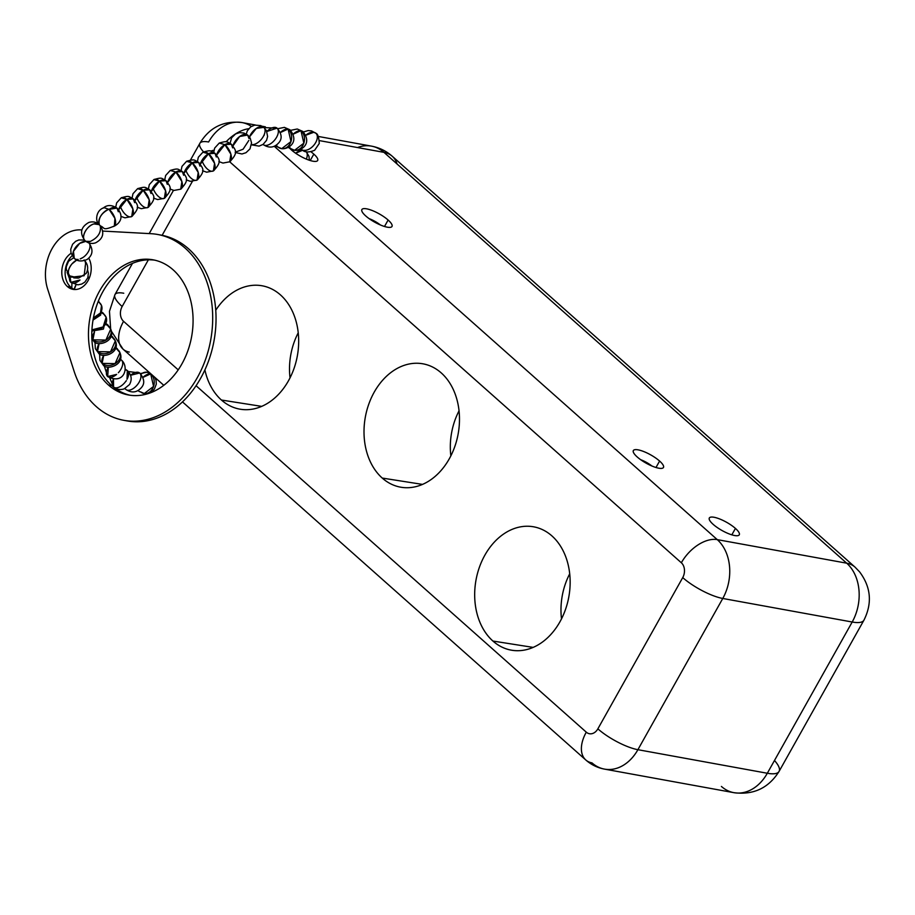 <?xml version="1.0" encoding="UTF-8"?>
<svg xmlns="http://www.w3.org/2000/svg" width="915" height="915" viewBox="0 0 915 915"><rect width="100%" height="100%" fill="white"/><g stroke="black" fill="none" stroke-linecap="round" stroke-linejoin="round"><path stroke-width="1.37" d="M196.062 385.707L586.286 732.16A32.117 19.238 131.6 0 0 585.783 759.965A32.117 19.238 -48.4 0 1 586.286 732.16L196.062 385.707L586.286 732.16A10.82 8.144 -79.7 0 0 597.861 728.843A32.117 8.795 29.3 0 0 637.904 749.694L767.319 773.255A42.936 11.758 29.3 0 0 779.054 771.448L863.92 620.21A42.936 11.758 -150.7 0 1 852.197 622.017A42.936 11.758 29.3 0 0 863.92 620.21C872.407 603.225 870.977 587.133 859.631 571.909L854.987 567.094A42.936 25.723 131.6 0 0 846.695 563.183L383.957 152.359A42.936 25.723 -48.4 0 1 392.249 156.259A42.936 25.723 131.6 0 0 383.957 152.359L319.472 140.624L383.957 152.359A42.936 32.3 -79.7 0 0 371.433 146.126A42.936 32.3 100.3 0 1 383.957 152.359L846.695 563.183A42.936 25.723 -48.4 0 1 854.987 567.094L392.249 156.259C386.256 150.986 379.325 147.612 371.433 146.126L318.351 136.461M274.271 146.32L717.269 539.633L274.271 146.32L717.269 539.633L846.695 563.183A42.936 32.3 100.3 0 1 852.197 622.017L767.319 773.255L852.197 622.017L722.77 598.467L637.904 749.694A32.117 8.795 -150.7 0 1 597.861 728.843A10.82 8.144 -79.7 0 1 586.286 732.16A10.82 8.144 -79.7 0 0 597.861 728.843L682.727 577.605A32.117 8.795 29.3 0 0 722.77 598.467A32.117 8.795 -150.7 0 1 682.727 577.605A10.82 8.144 -79.7 0 0 681.343 562.771A32.117 19.238 -48.4 0 1 717.269 539.633A42.936 32.3 100.3 0 1 722.77 598.467L637.904 749.694L767.319 773.255A42.936 32.3 100.3 0 1 733.921 792.676A42.936 32.3 -79.7 0 0 767.319 773.255A42.936 32.3 100.3 0 1 721.409 786.443A42.936 32.3 -79.7 0 0 733.921 792.676C753.491 795.181 768.531 788.101 779.054 771.448A42.936 11.758 -150.7 0 1 767.319 773.255L852.197 622.017A42.936 32.3 -79.7 0 0 846.695 563.183A42.936 32.3 100.3 0 1 852.197 622.017L722.77 598.467A42.936 32.3 -79.7 0 0 717.269 539.633L846.695 563.183L383.957 152.359L319.472 140.624M213.961 150.289A10.82 8.144 -79.7 0 0 210.942 151.204A10.82 8.144 -79.7 0 1 213.961 150.289A10.82 8.144 -79.7 0 0 210.942 151.204M192.367 181.41L162.127 235.304M148.367 259.814L122.164 306.502A32.117 8.795 -150.7 0 1 114.97 294.573A32.117 8.795 29.3 0 0 122.164 306.502L148.367 259.814L122.164 306.502A10.82 8.144 -79.7 0 0 123.559 321.325L178.219 369.866L123.559 321.325A32.117 19.238 131.6 0 0 123.045 349.13A32.117 19.238 131.6 0 0 129.244 352.058A32.117 19.238 131.6 0 1 123.559 321.325L178.219 369.866M852.197 622.017L722.77 598.467A32.117 8.795 29.3 0 1 682.727 577.605L597.861 728.843L682.727 577.605A10.82 8.144 -79.7 0 0 681.343 562.771L229.722 161.806L230.9 154.235L224.861 144.639L231.346 144.193L224.861 144.639L230.9 154.235L229.711 161.806L222.951 163.064L218.879 161.6M221.43 400.027A62.678 47.168 100.3 0 1 204.891 369.9A62.678 47.168 -79.7 0 0 221.43 400.027A62.678 47.168 -79.7 0 0 240.645 409.279A62.678 47.168 -79.7 0 0 294.092 368.253A62.678 47.168 -79.7 0 0 280.436 294.882A62.678 47.168 100.3 0 1 288.477 380.777A62.678 47.168 100.3 0 1 221.43 400.027L261.701 406.374M215.757 310.242A62.678 47.168 100.3 0 1 280.436 294.882A62.678 47.168 -79.7 0 0 263.085 285.972A62.678 47.168 -79.7 0 0 215.757 310.242A62.678 47.168 -79.7 0 1 280.436 294.882A62.678 47.168 -79.7 0 1 277.348 395.566A62.678 47.168 -79.7 0 1 204.891 369.9M382.241 478.065A62.678 47.168 100.3 0 1 374.212 392.169A62.678 47.168 100.3 0 1 441.247 372.92A62.678 47.168 100.3 0 1 449.276 458.815A62.678 47.168 100.3 0 1 382.241 478.065L422.513 484.401L382.241 478.065A62.678 47.168 -79.7 0 0 401.445 487.318A62.678 47.168 -79.7 0 0 454.904 446.28A62.678 47.168 -79.7 0 0 441.247 372.92A62.678 47.168 -79.7 0 0 423.897 363.998A62.678 47.168 -79.7 0 0 369.008 403.538A62.678 47.168 -79.7 0 0 382.241 478.065L422.513 484.401M492.911 641.049A62.678 47.168 100.3 0 1 484.881 555.153A62.678 47.168 100.3 0 1 551.917 535.904A62.678 47.168 100.3 0 1 559.946 621.8A62.678 47.168 100.3 0 1 492.911 641.049L533.171 647.397L492.911 641.049A62.678 47.168 -79.7 0 0 512.114 650.302A62.678 47.168 -79.7 0 0 565.562 609.264A62.678 47.168 -79.7 0 0 551.917 535.904A62.678 47.168 -79.7 0 0 534.554 526.994A62.678 47.168 -79.7 0 0 479.666 566.522A62.678 47.168 -79.7 0 0 492.911 641.049L533.171 647.397M561.501 618.86A60.401 45.453 100.3 0 1 569.702 573.819A60.401 45.453 -79.7 0 0 561.501 618.86A60.401 45.453 -79.7 0 1 569.702 573.819M659.601 461.057A17.259 4.724 29.3 0 0 643.966 451.633A17.259 4.724 29.3 0 0 633.363 450.569A17.259 4.724 29.3 0 0 637.229 456.985A17.259 4.724 -150.7 0 1 638.075 449.837A17.259 4.724 -150.7 0 1 659.601 461.057A17.259 4.724 -150.7 0 1 658.743 468.194A17.259 4.724 -150.7 0 1 637.229 456.985A17.259 4.724 29.3 0 0 652.864 466.398A17.259 4.724 29.3 0 0 663.467 467.462A17.259 4.724 29.3 0 0 659.601 461.057L655.975 467.508L659.601 461.057A17.259 4.724 29.3 0 0 633.878 450.054A17.259 4.724 29.3 0 0 651.777 465.941A17.259 4.724 29.3 0 0 659.601 461.057L655.975 467.508M365.76 215.963A17.259 4.724 -150.7 0 1 366.606 208.826A17.259 4.724 -150.7 0 1 388.12 220.035A17.259 4.724 -150.7 0 1 387.274 227.172A17.259 4.724 -150.7 0 1 365.76 215.963A17.259 4.724 29.3 0 0 381.395 225.376A17.259 4.724 29.3 0 0 391.997 226.44A17.259 4.724 29.3 0 0 388.12 220.035A17.259 4.724 29.3 0 0 372.485 210.622A17.259 4.724 29.3 0 0 361.894 209.546A17.259 4.724 29.3 0 0 365.76 215.963M310.94 151.787A17.168 4.701 -150.7 0 1 313.822 154.109A17.168 4.701 -150.7 0 1 312.976 161.212A17.168 4.701 -150.7 0 1 291.565 150.06A17.168 4.701 -150.7 0 1 290.169 148.722A17.168 4.701 29.3 0 0 291.565 150.06A17.168 4.701 29.3 0 0 307.131 159.427A17.168 4.701 29.3 0 0 317.677 160.491A17.168 4.701 29.3 0 0 313.822 154.109L310.231 160.525L313.822 154.109A17.168 4.701 29.3 0 0 310.94 151.787A17.168 4.701 -150.7 0 1 313.822 154.109A17.168 4.701 -150.7 0 1 312.129 161.04A17.168 4.701 -150.7 0 1 290.169 148.722M735.431 528.424A17.168 4.701 -150.7 0 1 734.585 535.527A17.168 4.701 -150.7 0 1 713.174 524.364A17.168 4.701 -150.7 0 1 714.02 517.261A17.168 4.701 -150.7 0 1 735.431 528.424L731.828 534.84L735.431 528.424A17.168 4.701 29.3 0 0 719.876 519.045A17.168 4.701 29.3 0 0 709.331 517.993A17.168 4.701 29.3 0 0 713.174 524.364A17.168 4.701 29.3 0 0 728.729 533.742A17.168 4.701 29.3 0 0 739.274 534.795A17.168 4.701 29.3 0 0 735.431 528.424A17.168 4.701 -150.7 0 1 727.642 533.285A17.168 4.701 -150.7 0 1 709.834 517.478A17.168 4.701 -150.7 0 1 735.431 528.424L731.828 534.84M846.695 563.183L717.269 539.633A32.117 19.238 131.6 0 0 681.343 562.771L229.711 161.818M226.074 141.825A32.117 19.238 -48.4 0 1 248.674 128.729A32.117 19.238 131.6 0 0 226.074 141.825A32.117 19.238 -48.4 0 1 248.674 128.729M203.553 151.867A32.117 8.795 -150.7 0 1 199.847 143.335A32.117 8.795 29.3 0 0 203.553 151.867A32.117 8.795 -150.7 0 1 208.62 141.985A32.117 8.795 29.3 0 0 199.847 143.335C209.546 127.368 223.603 120.448 242.018 122.564A42.936 32.3 100.3 0 1 251.419 126.396A42.936 32.3 -79.7 0 0 242.018 122.564A42.936 32.3 -79.7 0 0 208.62 141.985A42.936 32.3 -79.7 0 1 251.419 126.396M123.559 321.325A10.82 8.144 -79.7 0 1 122.164 306.502A10.82 8.144 -79.7 0 0 123.559 321.325A32.117 19.238 -48.4 0 0 123.045 349.13L111.275 331.001M122.164 306.502A32.117 8.795 -150.7 0 1 123.754 293.223A32.117 8.795 29.3 0 0 114.97 294.573L132.481 263.383M585.783 759.965A32.117 19.238 131.6 0 0 591.982 762.881A42.936 32.3 -79.7 0 0 604.506 769.115A42.936 32.3 -79.7 0 0 637.904 749.694A42.936 32.3 100.3 0 1 604.506 769.115C597.426 767.776 591.182 764.723 585.783 759.965L182.474 401.891M384.506 226.485L388.12 220.035A17.259 4.724 29.3 0 0 362.397 209.032A17.259 4.724 29.3 0 0 380.297 224.93A17.259 4.724 29.3 0 0 388.12 220.035M290.032 377.849A60.401 45.453 100.3 0 1 298.233 332.797A60.401 45.453 -79.7 0 0 290.032 377.849A60.401 45.453 -79.7 0 1 298.233 332.797M459.044 410.824A60.401 45.453 -79.7 0 0 450.843 455.876A60.401 45.453 100.3 0 1 459.044 410.824A60.401 45.453 -79.7 0 0 450.843 455.876M313.811 132.275L315.881 133.258L313.811 132.275L305.713 135.283L313.811 132.275M301.252 148.951L301.63 149.305C304.215 152.473 308.549 152.782 314.634 150.266L319.266 143.472C318.877 137.147 317.757 133.739 315.881 133.258L311.512 130.902L308.218 130.559L303.403 131.977M303.711 150.277L303.711 150.277A10.728 6.428 131.6 0 0 317.276 138.108A10.728 6.428 131.6 0 0 305.713 135.283M295.671 153.24L302.785 150.197L295.671 153.24A10.728 6.428 131.6 0 1 302.785 150.197M293.086 134.231A10.728 5.776 -50.2 0 1 300.955 130.651L302.774 131.405L300.955 130.651L303.849 143.175L294.55 150.3L303.849 143.175L300.955 130.651L297.249 129.004L300.955 130.651L293.086 134.231L300.955 130.651A10.728 8.555 97.2 0 1 302.122 146.583A10.728 8.555 97.2 0 1 289.197 146.812M290.856 148.653L294.55 150.3L290.856 148.653A10.728 5.776 129.8 0 1 288.465 147.281M280.23 132.606A10.728 5.776 -50.2 0 1 288.099 129.026L289.918 129.77L288.099 129.026L290.981 141.55L281.694 148.676L290.981 141.55L288.099 129.026L284.393 127.379L288.099 129.026L280.23 132.606L288.099 129.026A10.728 8.555 97.2 0 1 289.266 144.959A10.728 8.555 97.2 0 1 276.341 145.188M277.691 128.718L284.393 127.379L289.918 129.77C300.097 142.26 287.962 149.591 281.694 148.676L277.988 147.029A10.728 5.776 129.8 0 1 275.609 145.657M266.825 131.508A10.728 5.776 129.8 0 1 276.627 127.848A10.728 5.776 129.8 0 1 276.616 137.216A10.728 5.776 129.8 0 1 263.062 144.41L263.326 144.65C269.262 148.47 274.489 147.761 279.006 142.523C282.38 138.451 281.728 133.659 277.051 128.146L266.825 131.508L277.051 128.146L264.046 127.597M264.069 135.489L264.435 134.059A10.728 5.776 129.8 0 0 260.203 126.693A10.728 5.776 129.8 0 0 249.463 136.964L256.303 128.42L263.783 127.357L256.303 128.42L249.463 136.964M232.97 145.874L239.65 136.507L247.679 135.065L239.65 136.507L232.97 145.874A10.728 5.776 129.8 0 1 242.063 135.065A10.728 5.776 129.8 0 1 248.983 138.531L247.679 135.065L243.893 133.03L239.661 132.641L235.635 133.91L231.632 137.765L230.077 143.289M235.212 152.21L243.104 149.214L248.823 140.453M216.638 155.001L224.861 144.639L219.245 143.072L224.861 144.639L216.638 155.001A10.728 5.776 -50.2 0 1 224.861 144.639A10.728 5.261 60.8 0 1 230.9 154.235A10.728 5.261 60.8 0 1 229.711 161.806L681.343 562.771A32.117 19.238 -48.4 0 1 717.269 539.633A42.936 32.3 -79.7 0 1 722.77 598.467L637.904 749.694L767.319 773.255A42.936 11.758 -150.7 0 0 774.49 760.479M215.014 153.32C210.164 150.929 211.674 149.648 202.913 152.199A10.728 5.261 60.8 0 1 208.529 153.766L202.913 152.199L208.529 153.766L200.305 164.128L208.529 153.766A10.728 5.776 -50.2 0 1 216.306 157.003L215.014 153.32L208.529 153.766L215.014 153.32C218.685 158.787 222.997 160.983 213.378 170.933L214.567 163.362L208.529 153.766L214.567 163.362L213.378 170.933L206.618 172.192L202.547 170.716M224.861 144.639A10.728 5.776 -50.2 0 1 232.639 147.875L231.346 144.193C235.018 149.671 239.341 151.856 229.711 161.806M183.972 173.255A10.728 5.776 -50.2 0 1 192.196 162.893A10.728 5.776 -50.2 0 1 199.973 166.13L198.669 162.435C193.831 160.056 195.341 158.764 186.569 161.315A10.728 5.261 60.8 0 1 192.196 162.893L198.669 162.435L192.196 162.893L198.223 172.478L197.045 180.061L198.223 172.478L192.196 162.893L186.569 161.315L192.196 162.893L183.972 173.255L192.196 162.893A10.728 5.261 60.8 0 1 198.727 175.051A10.728 5.261 60.8 0 1 193.808 179.992A10.728 5.261 60.8 0 1 185.585 169.527M197.034 180.061L190.286 181.319L186.203 179.843M167.639 182.382A10.728 5.776 -50.2 0 1 175.852 172.009L170.236 170.442L175.852 172.009L167.639 182.382L175.852 172.009A10.728 5.776 -50.2 0 1 183.641 175.257L182.337 171.562L175.852 172.009L182.337 171.562C186.019 177.041 190.331 179.237 180.713 189.188L181.891 181.605L175.852 172.009L181.891 181.605L180.713 189.188L173.953 190.434L169.87 188.97M151.295 191.51A10.728 5.776 -50.2 0 1 159.519 181.136A10.728 5.776 -50.2 0 1 167.308 184.373L166.004 180.69C161.166 178.299 162.676 177.018 153.903 179.569A10.728 5.261 60.8 0 1 159.519 181.136L166.004 180.69L159.519 181.136L165.558 190.732L164.38 198.315L165.558 190.732L159.519 181.136L153.903 179.569L159.519 181.136L151.295 191.51L159.519 181.136A10.728 5.261 60.8 0 1 166.061 193.305A10.728 5.261 60.8 0 1 161.131 198.246A10.728 5.261 60.8 0 1 152.908 187.781M134.963 200.637A10.728 5.776 -50.2 0 1 143.186 190.263A10.728 5.776 -50.2 0 1 150.975 193.5L149.671 189.817C144.833 187.426 146.343 186.145 137.57 188.696A10.728 5.261 60.8 0 1 143.186 190.263L149.671 189.817L143.186 190.263L149.225 199.859L148.036 207.442L149.225 199.859L143.186 190.263L137.57 188.696L143.186 190.263L134.963 200.637L143.186 190.263A10.728 5.261 60.8 0 1 149.717 202.421A10.728 5.261 60.8 0 1 144.799 207.373A10.728 5.261 60.8 0 1 136.575 196.908M133.338 198.944C128.489 196.553 130.01 195.272 121.238 197.823A10.728 5.261 60.8 0 1 126.853 199.39L121.238 197.823L126.853 199.39L118.63 209.752L126.853 199.39A10.728 5.776 -50.2 0 1 134.642 202.627L133.338 198.944L126.853 199.39L133.338 198.944C137.021 204.422 141.333 206.607 131.703 216.558L132.892 208.986L126.853 199.39L132.892 208.986L131.703 216.558L124.943 217.816L120.872 216.352M99.163 224.781C95.171 221.693 95.48 210.347 104.058 207.659L109.125 209.398L114.935 218.388L114.329 226.039L114.947 218.411L109.125 209.398L117.006 208.071L109.125 209.398L104.047 207.659M98.969 224.369L99.3 224.644C98.134 218.239 101.336 213.103 108.885 209.203C101.336 213.103 98.134 218.239 99.3 224.644L93.971 223.912C86.079 225.799 79.971 239.112 85.987 241.308L90.356 241.411C98.065 237.625 101.359 232.456 100.238 225.891C105.317 227.526 101.611 231.289 114.329 226.039A10.58 5.181 -119.2 0 0 114.947 218.399A10.58 5.181 -119.2 0 0 109.125 209.398A10.728 5.776 129.8 0 1 118.309 211.754L117.006 208.071C111.596 204.697 106.986 204.72 103.178 208.151M109.125 209.398A10.58 5.181 -119.2 0 0 108.885 209.203A10.728 6.428 131.6 0 0 100.776 215.974A10.728 6.428 131.6 0 0 99.3 224.644L99.3 224.644C96.189 221.968 92.69 221.247 88.801 222.471C80.68 227.126 79.422 233.199 85.038 240.691L85.987 241.308C79.971 239.112 86.079 225.799 93.971 223.912L99.3 224.644L100.238 225.891M83.162 257.367A10.728 6.428 131.6 0 1 80.165 258.934L83.162 257.367A10.728 6.428 -48.4 0 0 89.075 242.944M85.987 241.308L79.662 243.39L73.452 251.305L74.287 258.407L73.452 251.305L79.662 243.39L85.987 241.308A10.728 6.428 131.6 0 1 84.649 232.502A10.728 6.428 131.6 0 1 93.971 223.912A10.728 6.428 -48.4 0 1 99.3 224.644M84.066 259.952C88.012 264.149 88.709 268.667 86.159 273.482L78.724 278.023L69.654 275.861C67.39 272.83 68.145 268.861 71.93 263.943L76.757 260.043L71.93 263.943C68.145 268.861 67.39 272.83 69.654 275.861L66.315 269.479L66.269 266.837L68.522 261.313L73.635 257.767M138.199 390.522A10.728 5.776 129.8 0 0 140.59 391.883L144.284 393.53L153.571 386.416L150.689 373.88L153.571 386.416L144.284 393.53L148.79 393.141L151.89 391.609L154.406 389.069L156.293 384.151L156.088 380.434L154.841 377.369M142.82 377.46L150.689 373.88L146.983 372.233L150.689 373.88L142.82 377.46A10.728 5.776 -50.2 0 1 150.689 373.88M124.909 388.555L125.915 389.504C131.852 393.336 137.078 392.626 141.596 387.377C144.97 383.316 144.318 378.524 139.64 373.011L130.582 375.276L139.64 373.011L128.306 371.501M113.494 378.993L113.574 387.045L113.494 378.993A10.728 5.776 129.8 0 0 114.924 387.72A10.728 5.776 129.8 0 0 125.344 381.921A10.728 5.776 -50.2 0 0 126.201 380.72L126.407 380.834M125.183 369.763L127.311 370.552L125.183 369.763A10.728 5.776 129.8 0 1 127.025 379.336L127.311 370.552C131.566 374.83 132.298 379.496 129.507 384.552L124.257 388.829C120.425 390.167 116.868 389.573 113.574 387.045L109.743 377.906M104.173 365.588L107.684 376.557L108.325 367.144L107.684 376.557L116.628 374.395A10.728 5.776 129.8 0 1 107.627 376.511A10.728 5.776 129.8 0 1 108.325 367.144M120.277 359.458L121.409 360.064L120.277 359.458A10.728 5.776 129.8 0 1 118.367 372.725M99.563 353.808L99.952 360.441L103.075 364.788L102.103 363.392L115.107 363.621L119.934 352.63L115.667 347.677L119.934 352.63L115.107 363.621L102.103 363.392L103.715 355.375L102.103 363.392L103.075 364.788C106.129 370.769 125.504 365.154 119.934 352.63M94.954 342.027L95.343 348.672L98.477 353.007L97.493 351.623L110.509 351.852L115.336 340.849L111.058 335.897L115.336 340.849L110.509 351.852L97.493 351.623L99.117 343.594L97.493 351.623L98.477 353.007C101.531 358.989 120.906 353.384 115.336 340.849M91.889 339.065L93.868 341.238L92.884 339.842L105.9 340.071L110.726 329.08L107.604 324.734L106.46 324.127L110.726 329.08L105.9 340.071L92.884 339.842L94.508 331.813L92.884 339.842L93.868 341.238C96.921 347.208 116.297 341.604 110.726 329.08M91.877 338.825L92.884 339.842L91.877 338.825M91.935 329.869L103.143 326.941L106.129 317.299L102.995 312.964L106.129 317.299L103.143 326.941L91.935 329.869A10.728 8.67 -21.4 0 0 105.408 324.196A10.728 8.67 -21.4 0 0 101.656 312.976M93.41 317.94L100.501 312.907L101.519 305.519L98.34 301.149L101.519 305.519L100.501 312.907L93.41 317.94A10.728 8.67 -21.4 0 0 101.679 310.379A10.728 8.67 -21.4 0 0 98.122 301.721M74.275 289.357L76.082 284.714L74.275 289.357A10.728 5.776 129.8 0 1 76.082 284.714M88.034 277.016L89.178 277.634L88.034 277.016A10.728 5.776 -50.2 0 1 89.395 277.828L89.395 277.817M67.127 272.315L70.844 282.358L70.02 276.158L70.844 282.358L80.005 279.99A10.728 5.776 129.8 0 1 71.747 282.884A10.728 5.776 129.8 0 1 70.02 276.158L71.702 277.176M71.667 277.165L84.134 275.724L85.278 266.494M102.777 231.072L150.986 233.691A94.451 71.073 100.3 0 1 197.32 377.621A94.451 71.073 100.3 0 1 73.989 370.907A94.451 71.073 -79.7 0 0 123.857 420.328A94.451 71.073 -79.7 0 0 210.69 340.128A94.451 71.073 -79.7 0 0 157.677 234.48A94.451 71.073 -79.7 0 0 150.986 233.691L102.777 231.072L150.986 233.691A94.451 71.073 100.3 0 1 197.32 377.621A94.451 71.073 100.3 0 1 73.989 370.907L47.66 289.129A40.786 30.687 100.3 0 1 80.909 229.882L81.79 229.928L80.909 229.882A40.786 30.687 -79.7 0 0 47.66 289.129A40.786 30.687 100.3 0 1 80.909 229.882L81.79 229.928M67.401 286.544A19.318 14.537 -79.7 0 1 61.934 269.513A19.318 14.537 -79.7 0 1 71.084 253.306A19.318 14.537 -79.7 0 0 61.934 269.513A19.318 14.537 -79.7 0 0 67.401 286.544A19.318 14.537 -79.7 0 0 86.468 283.067A19.318 14.537 -79.7 0 0 88.766 258.19A19.318 14.537 -79.7 0 1 88.549 279.716A19.318 14.537 -79.7 0 1 73.04 289.357A19.318 14.537 -79.7 0 1 67.401 286.544L70.741 287.161A19.318 14.537 -79.7 0 0 74.733 289.529A19.318 14.537 100.3 0 1 70.741 287.161A19.318 14.537 100.3 0 1 72.113 255.731A19.318 14.537 -79.7 0 0 70.741 287.161L67.401 286.544L70.741 287.161M173.095 269.788A68.694 51.686 -79.7 0 0 99.632 290.89A68.694 51.686 -79.7 0 0 108.439 385.021A68.694 51.686 -79.7 0 0 181.902 363.918A68.694 51.686 -79.7 0 0 173.095 269.788A68.694 51.686 -79.7 0 0 153.068 259.826A68.694 51.686 -79.7 0 0 93.696 303.986A68.694 51.686 -79.7 0 0 108.439 385.021L111.779 385.627A68.694 51.686 100.3 0 1 96.67 305.644A68.694 51.686 100.3 0 1 154.727 260.169A68.694 51.686 -79.7 0 0 96.67 305.644A68.694 51.686 -79.7 0 0 111.779 385.627L108.439 385.021A68.694 51.686 -79.7 0 0 128.466 394.983A68.694 51.686 -79.7 0 0 187.838 350.834A68.694 51.686 -79.7 0 0 173.095 269.788A68.694 51.686 -79.7 0 0 88.984 324.585A68.694 51.686 -79.7 0 0 160.228 387.834A68.694 51.686 -79.7 0 0 173.095 269.788M130.147 395.257A68.694 51.686 100.3 0 1 111.779 385.627A68.694 51.686 -79.7 0 0 130.147 395.257A68.694 51.686 -79.7 0 1 93.25 318.752A68.694 51.686 -79.7 0 1 154.727 260.169M159.347 234.812A94.451 71.073 100.3 0 1 214.03 340.735A94.451 71.073 100.3 0 1 125.527 420.603A94.451 71.073 100.3 0 0 214.03 340.735A94.451 71.073 100.3 0 0 159.347 234.812M157.677 234.48L161.017 235.086A94.451 71.073 100.3 0 1 214.03 340.735A94.451 71.073 100.3 0 1 127.196 420.934L123.857 420.328M73.989 370.907L47.66 289.129L73.989 370.907M380.434 224.987A12.879 3.523 29.3 0 0 369.157 218.651A12.879 3.523 -150.7 0 1 380.434 224.987A12.879 3.523 -150.7 0 0 369.157 218.651M640.626 459.673A12.879 3.523 -150.7 0 1 651.915 466.01A12.879 3.523 29.3 0 0 640.626 459.673A12.879 3.523 29.3 0 1 651.915 466.01M551.917 535.904A62.678 47.168 -79.7 0 0 475.16 585.909A62.678 47.168 -79.7 0 0 540.159 643.622A62.678 47.168 -79.7 0 0 551.917 535.904M441.247 372.92A62.678 47.168 -79.7 0 0 364.49 422.913A62.678 47.168 -79.7 0 0 429.501 480.638A62.678 47.168 -79.7 0 0 441.247 372.92M313.822 154.109L310.231 160.525M397.11 164.037A42.936 25.723 131.6 0 0 383.957 152.359A42.936 32.3 100.3 0 0 357.525 147.544M682.727 577.605A10.82 8.144 -79.7 0 0 681.343 562.771M586.286 732.16A32.117 19.238 131.6 0 0 591.982 762.881A42.936 32.3 -79.7 0 0 637.904 749.694A32.117 8.795 29.3 0 1 597.861 728.843M306.331 159.096A10.728 6.428 131.6 0 0 306.216 151.707M251.476 144.547A10.728 5.776 129.8 0 0 263.188 136.701L263.92 135.306A10.728 5.776 129.8 0 0 264.435 134.059M200.305 164.128A10.728 5.776 -50.2 0 1 208.529 153.766A10.728 5.261 60.8 0 1 215.059 165.924A10.728 5.261 60.8 0 1 210.141 170.865A10.728 5.261 60.8 0 1 201.918 160.4M175.852 172.009A10.728 5.261 60.8 0 1 181.891 181.605A10.728 5.261 60.8 0 1 180.713 189.188M118.63 209.752A10.728 5.776 -50.2 0 1 126.853 199.39A10.728 5.261 60.8 0 1 133.384 211.548A10.728 5.261 60.8 0 1 128.466 216.489A10.728 5.261 60.8 0 1 120.242 206.035M78.141 278.103L73.715 277.874M140.59 391.883A10.728 8.555 -82.8 0 0 151.924 389.721A10.728 8.555 -82.8 0 0 152.21 375.527A10.728 8.555 -82.8 0 0 140.933 374.269M103.715 355.375A10.728 5.776 129.8 0 0 102.103 363.392A10.728 8.67 -21.4 0 0 117.955 361.276A10.728 8.67 -21.4 0 0 115.473 348.306M99.117 343.594A10.728 5.776 129.8 0 0 97.493 351.623A10.728 8.67 -21.4 0 0 113.357 349.496A10.728 8.67 -21.4 0 0 110.864 336.537M94.508 331.813A10.728 5.776 129.8 0 0 92.884 339.842A10.728 8.67 -21.4 0 0 108.748 337.715A10.728 8.67 -21.4 0 0 106.254 324.756M89.19 278.332A10.728 8.67 -21.4 0 0 87.84 277.657M87.588 241.732A10.728 6.428 131.6 0 0 90.356 241.411M85.793 241.297A10.728 6.428 -48.4 0 0 79.662 243.39A10.728 6.428 131.6 0 0 72.845 253.901A10.728 6.428 131.6 0 0 78.175 259.414M76.757 260.043A10.728 6.428 -48.4 0 0 71.93 263.943A10.728 6.428 131.6 0 0 69.654 275.861M84.649 260.603A10.728 6.428 -48.4 0 1 85.129 266.356M125.092 388.475A10.728 5.776 129.8 0 0 131.486 389.516A10.728 5.776 129.8 0 0 139.206 382.07A10.728 5.776 129.8 0 0 139.583 372.954A10.728 5.776 129.8 0 0 130.582 375.276M115.667 347.677A10.728 5.776 -50.2 0 1 117.783 349.679M111.058 335.897A10.728 5.776 -50.2 0 1 113.185 337.898M106.46 324.127A10.728 5.776 -50.2 0 1 108.576 326.129M101.851 312.347A10.728 5.776 -50.2 0 1 103.978 314.348M98.385 301.184L98.351 301.149A10.728 5.776 -50.2 0 1 99.369 302.579M71.084 253.306A19.318 14.537 -79.7 0 0 63.227 280.333A19.318 14.537 -79.7 0 0 83.757 285.995A19.318 14.537 -79.7 0 0 88.766 258.19M108.439 385.021L111.779 385.627M72.113 255.731A19.318 14.537 -79.7 0 0 65.194 274.775A19.318 14.537 -79.7 0 0 74.733 289.529M149.191 233.6L173.461 190.354M190.469 160.045L199.847 143.335M110.646 328.885L109.468 311.317L114.97 294.573M163.796 385.307L123.045 349.13M604.506 769.115L733.921 792.676M242.018 122.564L255.342 124.989M262.125 126.236L265.35 126.819M306.273 151.718L308.984 156.362L309.35 160.239M293.2 150.037L292.262 150.655M290.547 130.353L297.249 129.004L302.774 131.405C312.953 143.884 300.818 151.215 294.55 150.3M289.037 147.898L288.397 147.326M276.181 146.274L275.541 145.702M246.295 134.082L247.267 130.914L250.699 126.865L254.725 125.103L260.764 125.595L263.783 127.357L266.402 130.593L267.615 136.472L266.562 140.315L263.131 144.364L259.105 146.114L251.431 144.845M235.212 152.473L241.96 153.983L245.986 152.714L250.001 148.87L251.534 142.866L250.172 138.073L247.679 135.065M231.346 144.193C226.497 141.802 228.018 140.521 219.245 143.072L214.659 148.104L213.744 152.405M197.411 161.532L198.326 157.231L202.913 152.199M198.669 162.435C202.352 167.914 206.664 170.11 197.045 180.061M181.078 170.659L181.994 166.358L186.569 161.315M182.337 171.562C177.499 169.172 179.008 167.891 170.236 170.442L165.649 175.486L164.746 179.786M166.004 180.69C169.687 186.168 173.999 188.364 164.38 198.315L157.62 199.561L153.537 198.097M148.402 188.913L149.317 184.613L153.903 179.569M149.671 189.817C153.354 195.295 157.666 197.48 148.036 207.442L141.287 208.689L137.204 207.225M132.069 198.04L132.984 193.728L137.57 188.696M115.736 207.156L116.651 202.856L121.238 197.823M113.449 226.531C119.545 223.935 124.978 216.855 117.006 208.071M85.038 240.691C88.149 243.356 91.637 244.076 95.537 242.852C103.075 238.906 104.687 233.199 100.376 225.742M84.397 240.062L78.816 239.959L75.693 241.286L72.582 244.271L70.73 249.28L71.015 253.043L74.287 258.407C77.375 261.393 81.652 261.747 87.119 259.46C93.056 254.999 93.524 249.292 88.538 242.349M150.026 373.091L146.983 372.233L140.281 373.583M138.771 391.128L138.131 390.556M125.241 369.203L127.311 370.552M107.684 376.557C124.6 385.329 129.301 366.48 121.409 360.064L120.323 359.263M115.713 347.494L116.811 348.283M111.115 335.714L112.202 336.514M106.506 323.933L107.604 324.734M91.866 331.058L103.418 329.091L106.129 317.299M101.908 312.164L102.995 312.964M93.033 320.056L100.673 315.046L101.519 305.519M71.793 287.996L71.93 283.147M88.092 276.833L89.178 277.634M70.844 282.358L77.912 284.839L81.71 284.062L84.878 282.094L87.794 277.783L88.389 273.093L87.52 269.765"/></g></svg>
